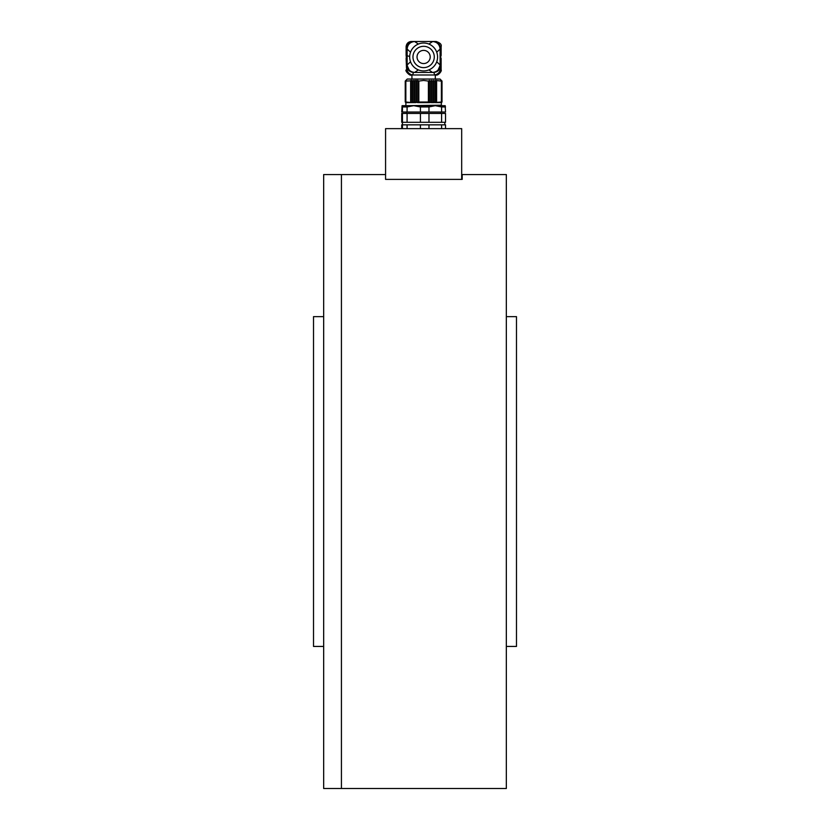 <?xml version="1.0" encoding="UTF-8"?>
<svg xmlns="http://www.w3.org/2000/svg" width="830" height="830" viewBox="0 0 830 830"><rect width="100%" height="100%" fill="white"/><g stroke="black" fill="none" stroke-linecap="round" stroke-linejoin="round"><path stroke-width="1.25" d="M506.331 316.635L516.478 316.635L516.478 646.435L506.331 646.435M506.331 174.559L506.331 788.5L341.431 788.5L341.431 174.559L341.431 788.5L323.669 788.5L323.669 174.559L385.577 174.559L385.577 179.384L462.186 179.384L462.186 174.559L506.331 174.559M323.669 316.635L313.522 316.635L313.522 646.435L323.669 646.435M461.677 179.384L461.677 128.64L385.577 128.64L385.577 179.384M431.486 80.437L431.486 102.64L428.405 102.007L418.839 102.007L417.905 102.64L416.577 102.007L415.768 102.64L415.768 80.437L416.577 81.081L417.905 80.437L418.839 81.081L423.622 80.448L428.405 81.081L429.349 80.437L430.677 81.081L431.486 80.437L432.824 81.081L433.488 80.437L434.816 81.081L435.325 80.437L441.394 81.081L441.041 80.437L441.861 81.081L441.342 80.437L442.017 81.081L442.017 102.007L441.342 102.64L442.017 102.007L441.384 102.64L441.861 102.007L441.041 102.64L441.394 102.007L433.488 102.64L433.488 80.437M405.901 80.437L405.393 81.081L406.202 80.437L405.849 81.081L417.905 80.437L417.905 102.64L414.429 102.007L413.765 102.64L412.437 102.007L411.929 102.64L405.849 102.007L406.202 102.64L405.393 102.007L405.901 102.64L405.237 102.007L405.237 81.081L407.26 79.047L439.993 79.047L442.017 81.081M414.429 81.081L414.429 102.007M441.342 102.64L435.325 102.64L434.816 102.007L429.349 102.64L429.349 80.437M432.824 102.007L432.824 81.081M413.765 80.437L413.765 102.64L411.929 102.64L411.929 80.437L410.912 80.437M402.446 106.956L402.446 112.029L401.73 112.029L402.083 105.68L413.755 105.68L407.084 106.956L402.446 106.956L402.083 105.68L445.212 105.711M416.577 102.007L416.577 81.081M430.677 81.081L430.677 102.007M412.437 81.081L412.437 102.007M433.488 102.64L431.486 102.64M415.768 102.64L413.765 102.64M411.929 102.64L405.87 102.64L405.237 102.007M405.393 102.007L405.393 81.081M441.861 81.081L441.861 102.007M406.378 105.68L441.384 105.182L441.384 102.64M434.816 102.007L434.816 81.081M417.905 102.64L429.349 102.64M435.325 102.64L435.325 80.437L436.341 80.437M418.839 102.007L418.839 81.081M428.405 81.081L428.405 102.007M410.632 81.081L410.632 102.007M405.849 102.007L405.849 81.081M441.394 81.081L441.394 102.007M436.611 102.007L436.611 81.081M435.325 79.047L435.325 74.991L434.713 74.991L436.175 74.991M441.124 70.187L441.135 58.391M411.929 79.047L411.929 74.991L411.099 74.991M441.135 55.558L441.135 46.573C441.768 44.436 440.076 42.745 436.061 41.5L433.717 41.5C437.784 41.915 440.035 44.156 440.46 48.244L440.367 48.493C439.921 44.281 437.586 41.956 433.364 41.5L432.835 41.5C437.275 41.977 439.724 44.426 440.211 48.877L440.159 48.96C439.661 44.467 437.151 41.977 432.648 41.5L432.835 41.5M406.119 58.391L406.503 67.987C406.98 71.868 408.993 74.192 412.541 74.991L411.192 74.991L412.541 74.991L413.558 72.449C409.864 72.054 407.613 70.094 406.793 66.566L407.136 64.989L408.07 68.485M411.089 41.5L411.192 41.5C408.246 41.811 406.555 43.502 406.119 46.573L406.119 55.558M406.161 52.913L406.378 61.036M439.184 68.496L440.159 64.989L440.46 66.566C439.651 70.094 437.389 72.054 433.696 72.449L433.841 72.449C437.524 72.013 439.744 70.114 440.502 66.753L441.135 69.917C442.193 70.965 437.815 76.028 436.061 74.991L412.541 74.991M440.751 67.987C440.274 71.868 438.261 74.192 434.713 74.991L433.841 72.449M440.46 64.989L440.46 48.96M436.373 41.51L433.717 41.5M406.793 64.989L406.887 48.493C407.343 44.27 409.678 41.936 413.89 41.5L414.606 41.5C410.103 41.967 407.603 44.457 407.094 48.96L407.042 64.989M406.793 48.96L406.793 48.244C407.198 44.177 409.449 41.925 413.537 41.5L411.192 41.5M406.503 67.987L406.752 66.742C407.509 70.114 409.73 72.013 413.413 72.449M433.696 72.449L433.312 72.449C437.202 71.961 439.558 69.834 440.357 66.068M406.887 66.068C407.696 69.834 410.041 71.961 413.942 72.449L413.558 72.449M440.357 64.989L440.367 48.96M406.887 48.96L406.887 64.989M440.211 64.989L440.211 48.96M407.042 48.96L407.042 48.877C407.509 44.436 409.968 41.988 414.409 41.5M434.744 72.117L433.312 72.449M440.211 65.311L438.084 70.021M432.804 72.449L433.457 72.386M413.765 72.386L412.5 72.117M409.169 70.021L407.042 65.311M440.159 64.989L440.159 48.96M407.094 48.96L407.094 64.989M440.118 56.98L440.118 49.115C439.661 44.488 437.13 41.946 432.503 41.5L414.751 41.5C410.124 41.946 407.582 44.488 407.136 49.115L407.136 64.844C407.582 69.461 410.124 72.003 414.751 72.449L432.503 72.449C437.13 72.003 439.661 69.461 440.118 64.844L440.118 56.98M414.616 72.449L418.372 69.896M409.678 56.98A13.954 13.954 0 0 0 430.604 69.056A13.954 13.954 0 0 0 430.604 44.893A13.954 13.954 0 0 0 409.678 56.98M412.967 56.98A10.655 10.655 0 0 1 428.954 47.746A10.655 10.655 0 0 1 428.954 66.203A10.655 10.655 0 0 1 412.967 56.98M417.034 56.98A6.599 6.599 0 0 0 426.921 62.686A6.599 6.599 0 0 0 426.921 51.263A6.599 6.599 0 0 0 417.034 56.98M440.875 52.913L440.626 61.036M445.16 105.68L445.523 112.029L441.602 112.029L441.602 106.956L435.294 105.68L428.975 106.956L428.975 112.029L441.602 112.029M445.523 106.956L441.602 106.956M428.975 106.956L420.426 106.956L420.426 112.029L428.975 112.029M420.426 106.956L413.755 105.68M407.084 106.956L407.084 112.029L420.426 112.029M402.446 112.029L407.084 112.029M402.446 113.419L402.446 122.3L401.73 122.3L401.73 113.419L445.523 113.419L445.523 122.3L441.602 122.3L441.602 113.419M428.975 113.419L428.975 122.3L441.602 122.3M420.426 113.419L420.426 122.3L428.975 122.3M407.084 113.419L407.084 122.3L420.426 122.3M445.523 128.64L445.523 124.842L402.446 124.842L402.446 122.3L407.084 122.3M402.446 128.64L402.446 124.842L401.73 124.842L401.73 128.64M420.426 128.64L420.426 124.842M407.084 124.842L407.084 128.64M428.975 128.64L428.975 124.842M441.602 128.64L441.602 124.842M440.46 48.244L441.135 46.573M406.119 46.573L406.793 48.244M440.159 49.012L436.736 52.186M440.159 65.041L436.736 61.762M407.094 65.041L410.518 61.762M407.094 49.012L410.518 52.186M409.678 56.471L407.136 55.745M428.882 69.896L432.503 72.449M428.882 44.052L432.679 41.5M418.372 44.052L414.575 41.5M405.87 105.182L405.87 102.64M406.119 69.917C404.739 70.83 410.238 76.402 411.192 74.991M440.751 113.419L440.751 112.029M406.503 113.419L406.503 112.029M444.807 124.842L444.807 122.3"/></g></svg>
